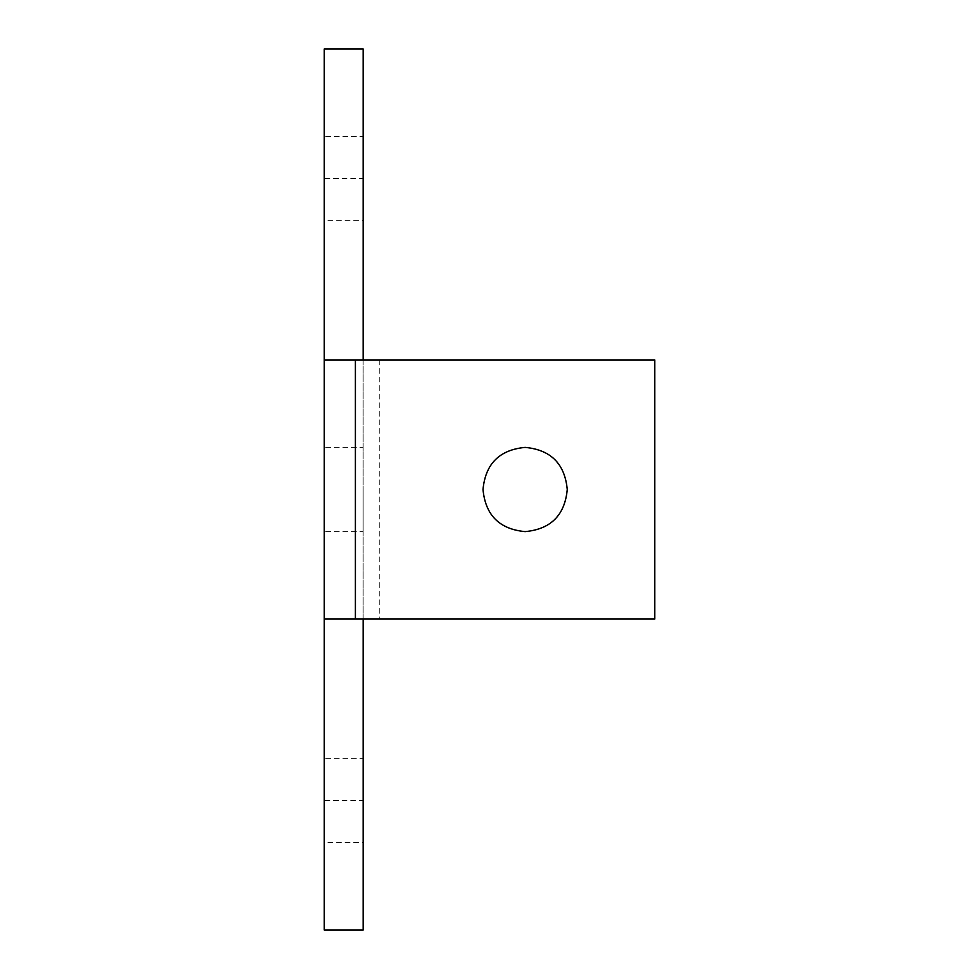 <?xml version="1.0" encoding="UTF-8"?>
<svg xmlns="http://www.w3.org/2000/svg" width="979" height="979" viewBox="0 0 979 979"><rect width="100%" height="100%" fill="white"/><g stroke="black" fill="none" stroke-linecap="round" stroke-linejoin="round"><path stroke-width="0.73" stroke-dasharray="4.89 3.67" d="M363.148 359.929L654.731 359.929L654.731 619.071L363.148 619.071L363.148 359.929L324.269 359.929M363.148 489.5L363.148 531.609L363.148 489.5M324.269 842.589L324.269 800.479L363.148 800.479L363.148 842.589L363.148 758.37L363.148 800.479L324.269 800.479L324.269 842.589L363.148 842.589M324.269 220.63L324.269 178.521L363.148 178.521L363.148 220.63L363.148 136.411L363.148 178.521L324.269 178.521L324.269 220.63L363.148 220.63M363.148 48.95L363.148 930.05L324.269 930.05L324.269 48.95L363.148 48.95M324.269 619.071L363.148 619.071M324.269 531.609L324.269 489.5L324.269 531.609L363.148 531.609M324.269 447.391L324.269 489.5L324.269 447.391L363.148 447.391M324.269 758.37L324.269 800.479L324.269 758.37L363.148 758.37M324.269 136.411L324.269 178.521L324.269 136.411L363.148 136.411M567.257 489.512C564.846 463.838 550.81 449.802 525.136 447.391C499.461 449.802 485.425 463.838 483.014 489.512C485.425 515.174 499.461 529.211 525.136 531.621C550.81 529.211 564.846 515.174 567.257 489.512M379.742 359.929L379.742 619.071"/><path stroke-width="1.47" d="M333.386 619.071L654.731 619.071L654.731 359.929L324.269 359.929L324.269 619.071L333.386 619.071M324.269 619.071L324.269 930.05L363.148 930.05L363.148 619.071M363.148 359.929L363.148 48.95L324.269 48.95L324.269 359.929M525.136 447.391C550.81 449.802 564.846 463.838 567.257 489.512C564.846 515.174 550.81 529.211 525.136 531.621C499.461 529.211 485.425 515.174 483.014 489.512C485.425 463.838 499.461 449.802 525.136 447.391M355.377 619.071L355.377 359.929"/></g></svg>
